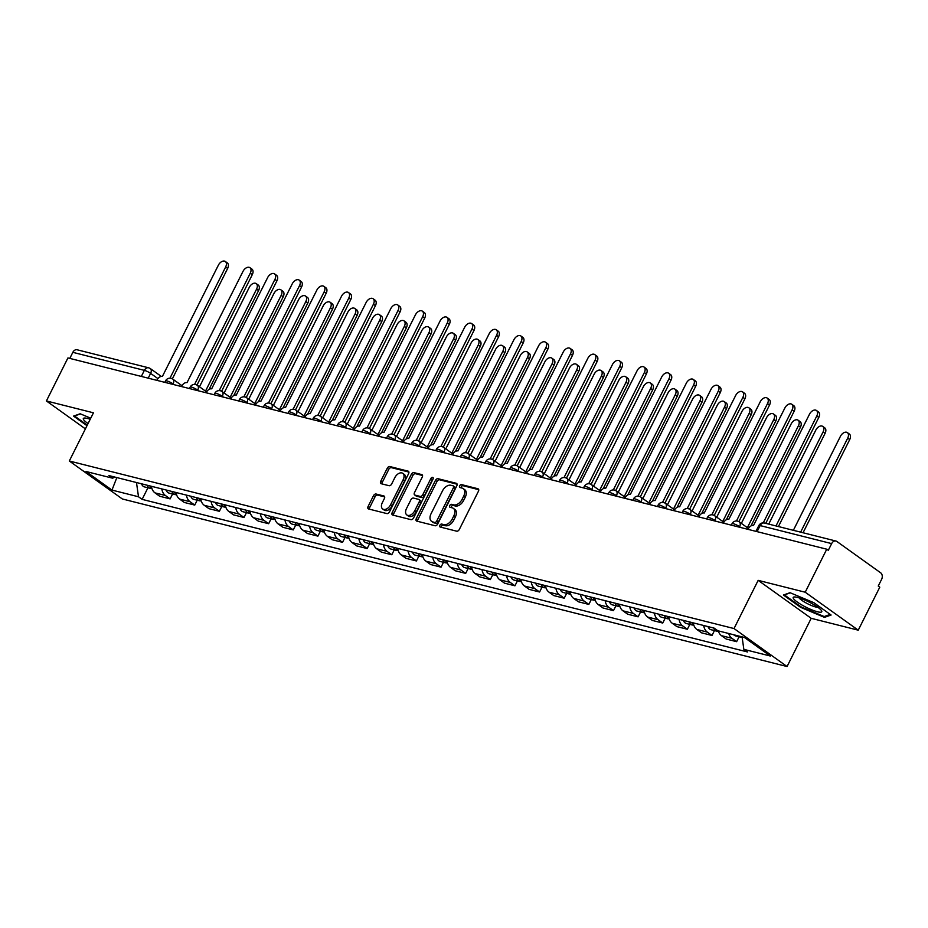 <?xml version="1.0" encoding="UTF-8"?>
<svg xmlns="http://www.w3.org/2000/svg" width="928" height="928" viewBox="0 0 928 928"><rect width="100%" height="100%" fill="white"/><g stroke="black" fill="none" stroke-linecap="round" stroke-linejoin="round"><path stroke-width="1.39" d="M439.884 525.283A1.694 1.079 -54.4 0 0 439.988 526.93A1.694 1.079 -54.4 0 0 440.232 527.034L456.692 531.187A2.413 1.531 -54.4 0 0 459.314 529.459L478.43 491.26A2.413 1.531 -54.4 0 0 478.291 488.905A2.413 1.531 -54.4 0 0 477.943 488.754L461.483 484.602A1.694 1.079 -54.4 0 0 459.65 485.82A1.694 1.079 -54.4 0 0 459.754 487.467A1.694 1.079 -54.4 0 0 459.986 487.571L462.121 488.105A7.726 4.907 -54.4 0 1 463.223 488.615A7.726 4.907 -54.4 0 1 463.687 496.144L462.086 499.334A7.726 4.907 -54.4 0 1 453.734 504.867L451.6 504.333A1.694 1.079 -54.4 0 0 449.767 505.551A1.694 1.079 -54.4 0 0 449.871 507.198A1.694 1.079 -54.4 0 0 450.115 507.303L452.238 507.836A7.726 4.907 -54.4 0 1 453.34 508.347A7.726 4.907 -54.4 0 1 453.804 515.875L452.203 519.065A7.726 4.907 -54.4 0 1 443.851 524.598L441.716 524.065A1.694 1.079 -54.4 0 0 439.884 525.283M453.34 508.347L454.882 509.449A7.726 4.907 -54.4 0 1 455.346 516.989L453.757 520.167A7.726 4.907 -54.4 0 1 445.394 525.712L443.259 525.167A1.694 1.079 -54.4 0 0 441.438 526.385A1.694 1.079 -54.4 0 0 441.206 527.278M478.732 489.671L463.026 485.704A1.694 1.079 -54.4 0 0 461.193 486.922A1.694 1.079 -54.4 0 0 460.961 487.815M463.223 488.615L464.766 489.717A7.726 4.907 -54.4 0 1 465.23 497.257L463.629 500.436A7.726 4.907 -54.4 0 1 455.277 505.98L453.142 505.435A1.694 1.079 -54.4 0 0 451.321 506.653A1.694 1.079 -54.4 0 0 451.089 507.546M376.084 494.021A2.413 1.531 -54.4 0 0 373.474 495.749L368.103 506.468A2.413 1.531 -54.4 0 0 368.242 508.822A2.413 1.531 -54.4 0 0 368.59 508.973L386.883 513.59A2.413 1.531 -54.4 0 0 389.493 511.862L408.61 473.663A2.413 1.531 -54.4 0 0 408.471 471.308A2.413 1.531 -54.4 0 0 408.123 471.157L389.841 466.54A2.413 1.531 -54.4 0 0 387.231 468.28L380.747 481.214A2.413 1.531 -54.4 0 0 380.886 483.569A2.413 1.531 -54.4 0 0 381.234 483.732L389.064 485.704A2.413 1.531 -54.4 0 0 391.674 483.975L394.887 477.549A6.461 4.106 -54.4 0 1 402.798 473.35A6.461 4.106 -54.4 0 1 403.181 479.648L390.584 504.786A6.461 4.106 -54.4 0 1 382.684 508.996A6.461 4.106 -54.4 0 1 382.301 502.698L384.389 498.51A2.413 1.531 -54.4 0 0 384.25 496.155A2.413 1.531 -54.4 0 0 383.902 495.993L376.084 494.021L377.626 495.123A2.413 1.531 -54.4 0 0 375.016 496.863L369.646 507.57A2.413 1.531 -54.4 0 0 369.344 509.17M758.164 580.36L811.2 618.315L858.249 630.182L805.214 592.215L758.164 580.36L734.025 628.558L69.31 461.007L93.45 412.809L46.4 400.954L67.941 357.93L826.755 549.202L828.298 550.316L831.65 543.611L760.136 525.584A4.918 0.916 -153.4 0 0 758.826 525.596L755.937 531.35M805.214 592.215L826.755 549.202M416.301 518.613A2.413 1.531 -54.4 0 0 416.44 520.968A2.413 1.531 -54.4 0 0 416.788 521.13L435.081 525.735A2.413 1.531 -54.4 0 0 437.691 524.007L456.808 485.82A2.413 1.531 -54.4 0 0 456.669 483.465A2.413 1.531 -54.4 0 0 456.321 483.302L438.039 478.697A2.413 1.531 -54.4 0 0 435.429 480.426L416.301 518.613L417.844 519.726A2.413 1.531 -54.4 0 0 417.542 521.316M410.976 519.657L392.695 515.052A2.413 1.531 -54.4 0 1 392.347 514.901A2.413 1.531 -54.4 0 1 392.208 512.546L411.324 474.347A2.413 1.531 -54.4 0 1 413.934 472.619L421.764 474.591A2.413 1.531 -54.4 0 1 422.112 474.753A2.413 1.531 -54.4 0 1 422.252 477.108L414.491 492.594A2.413 1.531 -54.4 0 0 414.642 494.949A2.413 1.531 -54.4 0 0 414.978 495.1L420.175 496.41A2.413 1.531 -54.4 0 0 422.785 494.682L430.859 478.558A1.694 1.079 -54.4 0 1 432.935 477.456A1.694 1.079 -54.4 0 1 433.028 479.103L413.586 517.928A2.413 1.531 -54.4 0 1 410.976 519.657M858.249 630.182L879.79 587.169L878.248 586.055L881.6 579.362A4.918 3.689 104.1 0 0 880.672 572.82L836.917 541.5A4.918 3.689 104.1 0 0 835.954 541.047A4.918 3.689 104.1 0 0 831.65 543.611M811.2 618.315L787.06 666.524L122.345 498.974L69.31 461.007M46.4 400.954L85.411 428.875M69.809 358.405L72.836 352.338A4.918 3.689 -75.9 0 1 77.14 349.786L148.666 367.813A4.918 3.689 104.1 0 0 144.362 370.365L72.836 352.338M718.284 630.866A11.322 8.491 104.1 0 0 721.497 635.668L731.914 638.302A11.322 8.491 -75.9 0 1 728.712 633.499M731.914 638.302L736.623 641.677L739.071 636.794M721.497 635.668L726.206 639.044L736.623 641.677M714.444 630.588L711.996 635.471L707.287 632.096A11.322 8.491 -75.9 0 1 703.702 625.507M693.274 622.885A11.322 8.491 104.1 0 0 696.858 629.462L701.58 632.838L711.996 635.471M689.817 624.37L687.37 629.254L682.648 625.878A11.322 8.491 -75.9 0 1 679.064 619.301M668.647 616.668A11.322 8.491 104.1 0 0 672.232 623.256L676.941 626.632L687.37 629.254M665.179 618.164L662.731 623.048L658.022 619.672A11.322 8.491 -75.9 0 1 654.437 613.095M644.02 610.462A11.322 8.491 104.1 0 0 647.605 617.05L652.314 620.426L662.731 623.048M640.552 611.958L638.104 616.842L633.395 613.466A11.322 8.491 -75.9 0 1 629.81 606.877M619.382 604.256A11.322 8.491 104.1 0 0 622.966 610.833L627.688 614.208L638.104 616.842M615.925 605.752L613.478 610.636L608.756 607.26A11.322 8.491 -75.9 0 1 605.172 600.671M594.755 598.05A11.322 8.491 104.1 0 0 598.34 604.627L603.049 608.002L613.478 610.636M591.287 599.534L588.839 604.418L584.13 601.042A11.322 8.491 -75.9 0 1 580.545 594.465M570.128 591.832A11.322 8.491 104.1 0 0 573.713 598.421L578.422 601.796L588.839 604.418M566.66 593.328L564.212 598.212L559.503 594.836A11.322 8.491 -75.9 0 1 555.918 588.259M545.49 585.626A11.322 8.491 104.1 0 0 549.074 592.215L553.796 595.59L564.212 598.212M542.033 587.122L539.586 592.006L534.864 588.63A11.322 8.491 -75.9 0 1 531.28 582.042M520.863 579.42A11.322 8.491 104.1 0 0 524.448 586.009L529.157 589.384L539.586 592.006M517.395 580.916L514.947 585.8L510.238 582.424A11.322 8.491 -75.9 0 1 506.653 575.836M496.236 573.214A11.322 8.491 104.1 0 0 499.821 579.791L504.53 583.167L514.947 585.8M492.768 574.71L490.32 579.594L485.611 576.218A11.322 8.491 -75.9 0 1 482.026 569.63M471.598 567.008A11.322 8.491 104.1 0 0 475.182 573.585L479.904 576.961L490.32 579.594M468.141 568.493L465.694 573.376L460.972 570.001A11.322 8.491 -75.9 0 1 457.388 563.424M446.971 560.79A11.322 8.491 104.1 0 0 450.556 567.379L455.265 570.755L465.694 573.376M443.503 562.287L441.055 567.17L436.346 563.795A11.322 8.491 -75.9 0 1 432.761 557.218M422.344 554.584A11.322 8.491 104.1 0 0 425.929 561.173L430.638 564.549L441.055 567.17M418.876 556.081L416.428 560.964L411.719 557.589A11.322 8.491 -75.9 0 1 408.134 551M397.706 548.378A11.322 8.491 104.1 0 0 401.29 554.967L406.012 558.343L416.428 560.964M394.249 549.875L391.802 554.758L387.08 551.383A11.322 8.491 -75.9 0 1 383.496 544.794M373.079 542.172A11.322 8.491 104.1 0 0 376.664 548.75L381.373 552.125L391.802 554.758M369.611 543.669L367.163 548.552L362.454 545.177A11.322 8.491 -75.9 0 1 358.869 538.588M348.452 535.966A11.322 8.491 104.1 0 0 352.037 542.544L356.746 545.919L367.163 548.552M344.984 537.451L342.536 542.335L337.827 538.959A11.322 8.491 -75.9 0 1 334.242 532.382M323.814 529.749A11.322 8.491 104.1 0 0 327.398 536.338L332.12 539.713L342.536 542.335M320.357 531.245L317.91 536.129L313.188 532.753A11.322 8.491 -75.9 0 1 309.616 526.176M299.187 523.543A11.322 8.491 104.1 0 0 302.772 530.132L307.481 533.507L317.91 536.129M295.719 525.039L293.271 529.923L288.562 526.547A11.322 8.491 -75.9 0 1 284.977 519.958M274.56 517.337A11.322 8.491 104.1 0 0 278.145 523.914L282.854 527.29L293.271 529.923M271.092 518.833L268.644 523.717L263.935 520.341A11.322 8.491 -75.9 0 1 260.35 513.752M249.934 511.131A11.322 8.491 104.1 0 0 253.506 517.708L258.228 521.084L268.644 523.717M246.465 512.616L244.018 517.499L239.296 514.124A11.322 8.491 -75.9 0 1 235.724 507.546M225.295 504.913A11.322 8.491 104.1 0 0 228.88 511.502L233.589 514.878L244.018 517.499M221.827 506.41L219.379 511.293L214.67 507.918A11.322 8.491 -75.9 0 1 211.085 501.34M200.668 498.707A11.322 8.491 104.1 0 0 204.253 505.296L208.962 508.672L219.379 511.293M197.2 500.204L194.752 505.087L190.043 501.712A11.322 8.491 -75.9 0 1 186.458 495.123M176.042 492.501A11.322 8.491 104.1 0 0 179.614 499.09L184.336 502.466L194.752 505.087M172.573 493.998L170.126 498.881L165.404 495.506A11.322 8.491 -75.9 0 1 161.832 488.917M151.403 486.295A11.322 8.491 104.1 0 0 154.988 492.872L159.697 496.248L170.126 498.881M136.486 482.537L138.504 496.77L111.975 490.088L86.002 471.494L112.532 478.175L108.889 475.577L714.235 628.163L717.866 630.762L744.395 637.455L770.379 656.038L743.85 649.356L742.075 636.863M138.504 496.77L142.135 499.368L747.481 651.955L743.85 649.356M734.025 628.558L787.06 666.524M800.644 607.353L824.493 617.364L831.105 615.032L813.879 602.701L790.03 592.702L783.406 595.022L800.644 607.353L800.934 606.761M90.747 418.203L80.156 413.772L73.544 416.092L86.988 425.72M147.935 487.792L142.135 499.368M112.532 478.175L115.107 477.143M116.835 477.584L111.975 490.088M825.05 616.238L824.493 617.364M457.11 484.219L439.582 479.799A2.413 1.531 -54.4 0 0 436.972 481.528L417.844 519.726M434.861 522.336A1.694 1.079 -54.4 0 0 436.682 521.13L453.479 487.606A1.694 1.079 -54.4 0 0 453.374 485.959A1.694 1.079 -54.4 0 0 453.131 485.843L450.892 485.274A7.726 4.907 -54.4 0 0 442.528 490.819L431.056 513.729A7.726 4.907 -54.4 0 0 431.508 521.269A7.726 4.907 -54.4 0 0 432.61 521.768L436.404 523.438A1.694 1.079 -54.4 0 0 438.236 522.232L436.682 521.13M454.685 486.956A1.694 1.079 -54.4 0 1 454.917 487.061A1.694 1.079 -54.4 0 1 455.022 488.708L438.236 522.232M431.508 521.269L433.063 522.371A7.726 4.907 -54.4 0 0 434.153 522.882L432.61 521.768M436.404 523.438L434.153 522.882M422.553 475.507L415.489 473.721A2.413 1.531 -54.4 0 0 412.879 475.461L393.75 513.648A2.413 1.531 -54.4 0 0 393.449 515.249M415.93 495.784A2.413 1.531 -54.4 0 0 416.185 496.051A2.413 1.531 -54.4 0 0 416.533 496.213L421.718 497.524A2.413 1.531 -54.4 0 0 424.34 495.784L432.413 479.66L430.859 478.558M433.179 478.744A1.694 1.079 -54.4 0 0 432.413 479.66M406.452 508.66A6.461 4.106 -54.4 0 0 406.835 514.959A6.461 4.106 -54.4 0 0 414.735 510.76L419.178 501.897A2.413 1.531 -54.4 0 0 419.027 499.542A2.413 1.531 -54.4 0 0 418.69 499.38L413.494 498.081A2.413 1.531 -54.4 0 0 410.884 499.809L406.452 508.66M406.835 514.959L408.378 516.072A6.461 4.106 -54.4 0 0 416.289 511.862L414.735 510.76M420.233 500.494A2.413 1.531 -54.4 0 1 420.581 500.644A2.413 1.531 -54.4 0 1 420.72 502.999L416.289 511.862M384.691 496.909L377.626 495.123M382.684 508.996L384.227 510.098A6.461 4.106 -54.4 0 0 392.138 505.888L390.584 504.786M402.798 473.35L404.341 474.452A6.461 4.106 -54.4 0 1 404.724 480.75L392.138 505.888M408.912 472.074L391.384 467.654A2.413 1.531 -54.4 0 0 388.774 469.382L382.29 482.328A2.413 1.531 -54.4 0 0 381.988 483.917M739.454 636.202A6.148 4.617 104.1 0 0 741.31 637.35A6.148 4.617 104.1 0 0 742.156 637.455M733.77 634.764A6.148 4.617 104.1 0 0 735.626 635.924L741.31 637.35M800.632 532.15L847.705 438.132A5.661 3.596 -54.4 0 0 847.368 432.61A5.661 3.596 -54.4 0 0 840.443 436.299L793.359 530.317M847.368 432.61L849.375 434.06A5.661 3.596 125.6 0 1 849.712 439.57L803.056 532.753M763.257 522.87L816.779 415.999A5.661 3.596 -54.4 0 0 816.443 410.478L818.45 411.916A5.661 3.596 125.6 0 1 818.786 417.438L765.751 523.357M816.443 410.478A5.661 3.596 -54.4 0 0 809.518 414.166L753.536 525.434A4.918 3.12 -54.4 0 0 748.212 528.96L748.014 529.354M713.748 628.036A6.148 4.617 104.1 0 0 716.671 631.144A6.148 4.617 104.1 0 0 718.086 631.202M708.064 626.609A6.148 4.617 104.1 0 0 710.987 629.706L716.671 631.144M775.994 525.944L823.078 431.926A5.661 3.596 -54.4 0 0 822.742 426.404A5.661 3.596 -54.4 0 0 815.816 430.093L768.732 524.111M717.182 630.274A6.148 4.617 104.1 0 0 718.481 631.469M822.742 426.404L824.748 427.843A5.661 3.596 125.6 0 1 825.085 433.364L778.418 526.547M689.121 621.83A6.148 4.617 104.1 0 0 692.044 624.938A6.148 4.617 104.1 0 0 693.46 624.996M683.437 620.403A6.148 4.617 104.1 0 0 686.36 623.5L692.044 624.938M747.376 527.696L798.44 425.72A5.661 3.596 -54.4 0 0 798.103 420.198A5.661 3.596 -54.4 0 0 791.178 423.887L741.356 523.38M691.801 622.502A6.148 4.617 104.1 0 0 693.854 625.263M798.103 420.198L800.122 421.637A5.661 3.596 125.6 0 1 800.458 427.158L750.984 525.932M811.339 603.246A15.996 2.993 -153.4 0 0 794.414 596.959A15.996 2.993 -153.4 0 0 803.613 605.949A15.996 2.993 -153.4 0 0 821.419 610.473A15.996 2.993 -153.4 0 0 811.339 603.246M799.124 597.887A10.95 2.042 -153.4 0 0 806.107 602.968A10.95 2.042 -153.4 0 0 817.846 607.26M830.235 614.417L824.168 616.552L801.061 606.854L784.369 594.906L790.308 592.818M90.213 419.27A15.996 2.993 -153.4 0 0 84.541 418.029A15.996 2.993 -153.4 0 0 88.056 423.574M89.262 418.957A10.95 2.042 -153.4 0 0 89.958 419.781M87.29 425.128L74.495 415.976L80.446 413.888M736.461 520.991L792.152 409.793A5.661 3.596 -54.4 0 0 791.816 404.272L793.823 405.71A5.661 3.596 125.6 0 1 794.159 411.232L738.874 521.64M791.816 404.272A5.661 3.596 -54.4 0 0 784.891 407.96L728.909 519.216A4.918 3.12 -54.4 0 0 723.585 522.742L723.376 523.148M711.834 514.785L767.514 403.587A5.661 3.596 -54.4 0 0 767.178 398.066L769.196 399.504A5.661 3.596 125.6 0 1 769.532 405.026L714.235 515.423M767.178 398.066A5.661 3.596 -54.4 0 0 760.252 401.754L704.271 513.01A4.918 3.12 -54.4 0 0 698.946 516.536L698.749 516.942M664.494 615.624A6.148 4.617 104.1 0 0 667.418 618.732A6.148 4.617 104.1 0 0 668.821 618.79M658.81 614.185A6.148 4.617 104.1 0 0 661.734 617.294L667.418 618.732M722.75 521.49L773.813 419.514A5.661 3.596 -54.4 0 0 773.476 413.992A5.661 3.596 -54.4 0 0 766.551 417.681L716.729 517.174M667.174 616.296A6.148 4.617 104.1 0 0 669.216 619.046M773.476 413.992L775.483 415.431A5.661 3.596 125.6 0 1 775.82 420.952L726.357 519.726M639.856 609.418A6.148 4.617 104.1 0 0 642.779 612.515A6.148 4.617 104.1 0 0 644.194 612.584M634.172 607.979A6.148 4.617 104.1 0 0 637.095 611.088L642.779 612.515M698.111 515.272L749.186 413.296A5.661 3.596 -54.4 0 0 748.85 407.786A5.661 3.596 -54.4 0 0 741.924 411.464L692.091 510.968M642.547 610.09A6.148 4.617 104.1 0 0 644.589 612.84M748.85 407.786L750.856 409.225A5.661 3.596 125.6 0 1 751.193 414.735L701.73 513.52M615.229 603.2A6.148 4.617 104.1 0 0 618.152 606.309A6.148 4.617 104.1 0 0 619.568 606.378M609.545 601.773A6.148 4.617 104.1 0 0 612.468 604.882L618.152 606.309M673.484 509.066L724.548 407.09A5.661 3.596 -54.4 0 0 724.211 401.569A5.661 3.596 -54.4 0 0 717.286 405.258L667.464 504.762M617.909 603.884A6.148 4.617 104.1 0 0 619.962 606.634M724.211 401.569L726.23 403.007A5.661 3.596 125.6 0 1 726.566 408.529L677.092 507.303M687.207 508.567L742.887 397.37A5.661 3.596 -54.4 0 0 742.551 391.86L744.558 393.298A5.661 3.596 125.6 0 1 744.894 398.808L689.608 509.217M742.551 391.86A5.661 3.596 -54.4 0 0 735.626 395.548L679.644 506.804A4.918 3.12 -54.4 0 0 674.32 510.33L674.122 510.736M662.569 502.361L718.26 391.164A5.661 3.596 -54.4 0 0 717.924 385.642L719.931 387.092A5.661 3.596 125.6 0 1 720.267 392.602L664.982 503.011M717.924 385.642A5.661 3.596 -54.4 0 0 710.999 389.331L655.017 500.598A4.918 3.12 -54.4 0 0 649.693 504.124L649.484 504.519M637.942 496.155L693.622 384.958A5.661 3.596 -54.4 0 0 693.286 379.436L695.304 380.874A5.661 3.596 125.6 0 1 695.64 386.396L640.343 496.805M693.286 379.436A5.661 3.596 -54.4 0 0 686.36 383.125L630.379 494.38A4.918 3.12 -54.4 0 0 625.054 497.918L624.857 498.313M590.602 596.994A6.148 4.617 104.1 0 0 593.526 600.103A6.148 4.617 104.1 0 0 594.929 600.161M584.918 595.567A6.148 4.617 104.1 0 0 587.842 598.664L593.526 600.103M648.858 502.86L699.921 400.884A5.661 3.596 -54.4 0 0 699.584 395.363A5.661 3.596 -54.4 0 0 692.659 399.052L642.837 498.545M593.282 597.678A6.148 4.617 104.1 0 0 595.324 600.428M699.584 395.363L701.591 396.801A5.661 3.596 125.6 0 1 701.928 402.323L652.465 501.097M613.315 489.949L668.995 378.752A5.661 3.596 -54.4 0 0 668.659 373.23L670.666 374.668A5.661 3.596 125.6 0 1 671.002 380.19L615.716 490.599M668.659 373.23A5.661 3.596 -54.4 0 0 661.734 376.919L605.752 488.174A4.918 3.12 -54.4 0 0 600.428 491.701L600.23 492.107M565.964 590.788A6.148 4.617 104.1 0 0 568.887 593.897A6.148 4.617 104.1 0 0 570.302 593.955M560.28 589.361A6.148 4.617 104.1 0 0 563.203 592.458L568.887 593.897M624.219 496.654L675.294 394.678A5.661 3.596 -54.4 0 0 674.958 389.157A5.661 3.596 -54.4 0 0 668.032 392.846L618.199 492.339M568.655 591.461A6.148 4.617 104.1 0 0 570.697 594.21M674.958 389.157L676.964 390.595A5.661 3.596 125.6 0 1 677.301 396.117L627.838 494.891M588.677 483.743L644.368 372.534A5.661 3.596 -54.4 0 0 644.032 367.024L646.039 368.462A5.661 3.596 125.6 0 1 646.375 373.984L591.09 484.381M644.032 367.024A5.661 3.596 -54.4 0 0 637.107 370.713L581.125 481.968A4.918 3.12 -54.4 0 0 575.801 485.495L575.592 485.901M541.337 584.582A6.148 4.617 104.1 0 0 544.26 587.679A6.148 4.617 104.1 0 0 545.676 587.749M535.653 583.144A6.148 4.617 104.1 0 0 538.576 586.252L544.26 587.679M599.592 490.448L650.656 388.461A5.661 3.596 -54.4 0 0 650.319 382.951A5.661 3.596 -54.4 0 0 643.394 386.64L593.572 486.133M544.017 585.255A6.148 4.617 104.1 0 0 546.07 588.004M650.319 382.951L652.338 384.389A5.661 3.596 125.6 0 1 652.674 389.899L603.2 488.685M564.05 477.526L619.73 366.328A5.661 3.596 -54.4 0 0 619.394 360.818L621.412 362.256A5.661 3.596 125.6 0 1 621.748 367.766L566.451 478.175M619.394 360.818A5.661 3.596 -54.4 0 0 612.468 364.495L556.487 475.762A4.918 3.12 -54.4 0 0 551.162 479.289L550.965 479.683M516.71 578.376A6.148 4.617 104.1 0 0 519.634 581.473A6.148 4.617 104.1 0 0 521.037 581.543M511.026 576.938A6.148 4.617 104.1 0 0 513.95 580.046L519.634 581.473M574.966 484.23L626.029 382.255A5.661 3.596 -54.4 0 0 625.692 376.745A5.661 3.596 -54.4 0 0 618.767 380.422L568.945 479.927M519.39 579.049A6.148 4.617 104.1 0 0 521.432 581.798M625.692 376.745L627.699 378.183A5.661 3.596 125.6 0 1 628.036 383.693L578.573 482.479M539.423 471.32L595.103 360.122A5.661 3.596 -54.4 0 0 594.767 354.6L596.774 356.039A5.661 3.596 125.6 0 1 597.11 361.56L541.824 471.969M594.767 354.6A5.661 3.596 -54.4 0 0 587.842 358.289L531.86 469.556A4.918 3.12 -54.4 0 0 526.536 473.083L526.338 473.477M492.072 572.158A6.148 4.617 104.1 0 0 494.995 575.267A6.148 4.617 104.1 0 0 496.41 575.337M486.388 570.732A6.148 4.617 104.1 0 0 489.311 573.84L494.995 575.267M550.327 478.024L601.402 376.049A5.661 3.596 -54.4 0 0 601.066 370.527A5.661 3.596 -54.4 0 0 594.14 374.216L544.307 473.721M494.763 572.843A6.148 4.617 104.1 0 0 496.805 575.592M601.066 370.527L603.072 371.966A5.661 3.596 125.6 0 1 603.409 377.487L553.946 476.261M514.785 465.114L570.476 353.916A5.661 3.596 -54.4 0 0 570.14 348.394L572.147 349.833A5.661 3.596 125.6 0 1 572.483 355.354L517.198 465.763M570.14 348.394A5.661 3.596 -54.4 0 0 563.215 352.083L507.233 463.339A4.918 3.12 -54.4 0 0 501.909 466.865L501.7 467.271M467.445 565.952A6.148 4.617 104.1 0 0 470.368 569.061A6.148 4.617 104.1 0 0 471.784 569.119M461.761 564.526A6.148 4.617 104.1 0 0 464.684 567.623L470.368 569.061M525.7 471.818L576.764 369.843A5.661 3.596 -54.4 0 0 576.427 364.321A5.661 3.596 -54.4 0 0 569.502 368.01L519.68 467.503M470.125 566.637A6.148 4.617 104.1 0 0 472.178 569.386M576.427 364.321L578.446 365.76A5.661 3.596 125.6 0 1 578.782 371.281L529.32 470.055M490.158 458.908L545.838 347.71A5.661 3.596 -54.4 0 0 545.502 342.188L547.52 343.627A5.661 3.596 125.6 0 1 547.856 349.148L492.559 459.557M545.502 342.188A5.661 3.596 -54.4 0 0 538.576 345.877L482.595 457.133A4.918 3.12 -54.4 0 0 477.27 460.659L477.073 461.065M442.818 559.746A6.148 4.617 104.1 0 0 445.742 562.855A6.148 4.617 104.1 0 0 447.145 562.913M437.134 558.308A6.148 4.617 104.1 0 0 440.058 561.417L445.742 562.855M501.074 465.612L552.137 363.637A5.661 3.596 -54.4 0 0 551.8 358.115A5.661 3.596 -54.4 0 0 544.875 361.804L495.053 461.297M445.498 560.419A6.148 4.617 104.1 0 0 447.54 563.168M551.8 358.115L553.807 359.554A5.661 3.596 125.6 0 1 554.144 365.075L504.681 463.849M465.531 452.69L521.211 341.492A5.661 3.596 -54.4 0 0 520.875 335.982L522.882 337.421A5.661 3.596 125.6 0 1 523.218 342.931L467.932 453.34M520.875 335.982A5.661 3.596 -54.4 0 0 513.95 339.671L457.968 450.927A4.918 3.12 -54.4 0 0 452.644 454.453L452.446 454.859M418.18 553.54A6.148 4.617 104.1 0 0 421.103 556.638A6.148 4.617 104.1 0 0 422.518 556.707M412.496 552.102A6.148 4.617 104.1 0 0 415.419 555.211L421.103 556.638M476.435 459.395L527.51 357.419A5.661 3.596 -54.4 0 0 527.174 351.909A5.661 3.596 -54.4 0 0 520.248 355.598L470.415 455.091M420.871 554.213A6.148 4.617 104.1 0 0 422.913 556.962M527.174 351.909L529.18 353.348A5.661 3.596 125.6 0 1 529.517 358.858L480.054 457.643M440.893 446.484L496.584 335.286A5.661 3.596 -54.4 0 0 496.248 329.776L498.255 331.215A5.661 3.596 125.6 0 1 498.591 336.725L443.306 447.134M496.248 329.776A5.661 3.596 -54.4 0 0 489.323 333.454L433.341 444.721A4.918 3.12 -54.4 0 0 428.017 448.247L427.808 448.642M393.553 547.334A6.148 4.617 104.1 0 0 396.476 550.432A6.148 4.617 104.1 0 0 397.892 550.501M387.869 545.896A6.148 4.617 104.1 0 0 390.792 549.005L396.476 550.432M451.808 453.189L502.872 351.213A5.661 3.596 -54.4 0 0 502.535 345.692A5.661 3.596 -54.4 0 0 495.61 349.38L445.788 448.885M396.233 548.007A6.148 4.617 104.1 0 0 398.286 550.756M502.535 345.692L504.554 347.142A5.661 3.596 125.6 0 1 504.89 352.652L455.428 451.426M416.266 440.278L471.946 329.08A5.661 3.596 -54.4 0 0 471.61 323.559L473.628 324.997A5.661 3.596 125.6 0 1 473.964 330.519L418.667 440.928M471.61 323.559A5.661 3.596 -54.4 0 0 464.684 327.248L408.703 438.515A4.918 3.12 -54.4 0 0 403.378 442.041L403.181 442.436M368.926 541.117A6.148 4.617 104.1 0 0 371.85 544.226A6.148 4.617 104.1 0 0 373.253 544.284M363.242 539.69A6.148 4.617 104.1 0 0 366.166 542.787L371.85 544.226M427.182 446.983L478.245 345.007A5.661 3.596 -54.4 0 0 477.908 339.486A5.661 3.596 -54.4 0 0 470.983 343.174L421.161 442.679M371.606 541.801A6.148 4.617 104.1 0 0 373.648 544.55M477.908 339.486L479.915 340.924A5.661 3.596 125.6 0 1 480.252 346.446L430.789 445.22M391.639 434.072L447.319 322.874A5.661 3.596 -54.4 0 0 446.983 317.353L448.99 318.791A5.661 3.596 125.6 0 1 449.326 324.313L394.04 434.722M446.983 317.353A5.661 3.596 -54.4 0 0 440.058 321.042L384.076 432.297A4.918 3.12 -54.4 0 0 378.752 435.824L378.554 436.23M344.288 534.911A6.148 4.617 104.1 0 0 347.211 538.02A6.148 4.617 104.1 0 0 348.626 538.078M338.604 533.484A6.148 4.617 104.1 0 0 341.527 536.581L347.211 538.02M402.543 440.777L453.618 338.801A5.661 3.596 -54.4 0 0 453.282 333.28A5.661 3.596 -54.4 0 0 446.356 336.968L396.523 436.462M346.979 535.584A6.148 4.617 104.1 0 0 349.021 538.344M453.282 333.28L455.288 334.718A5.661 3.596 125.6 0 1 455.625 340.24L406.162 439.014M367.001 427.866L422.692 316.668A5.661 3.596 -54.4 0 0 422.356 311.147L424.363 312.585A5.661 3.596 125.6 0 1 424.699 318.107L369.414 428.504M422.356 311.147A5.661 3.596 -54.4 0 0 415.431 314.836L359.449 426.091A4.918 3.12 -54.4 0 0 354.125 429.618L353.916 430.024M319.661 528.705A6.148 4.617 104.1 0 0 322.584 531.814A6.148 4.617 104.1 0 0 324 531.872M313.977 527.266A6.148 4.617 104.1 0 0 316.9 530.375L322.584 531.814M377.916 434.571L428.98 332.595A5.661 3.596 -54.4 0 0 428.643 327.074A5.661 3.596 -54.4 0 0 421.718 330.762L371.896 430.256M322.341 529.378A6.148 4.617 104.1 0 0 324.394 532.127M428.643 327.074L430.662 328.512A5.661 3.596 125.6 0 1 430.998 334.034L381.536 432.808M342.374 421.648L398.054 310.451A5.661 3.596 -54.4 0 0 397.718 304.941L399.736 306.379A5.661 3.596 125.6 0 1 400.072 311.889L344.775 422.298M397.718 304.941A5.661 3.596 -54.4 0 0 390.792 308.63L334.811 419.885A4.918 3.12 -54.4 0 0 329.486 423.412L329.289 423.818M295.034 522.499A6.148 4.617 104.1 0 0 297.958 525.596A6.148 4.617 104.1 0 0 299.361 525.666M289.35 521.06A6.148 4.617 104.1 0 0 292.274 524.169L297.958 525.596M353.29 428.353L404.353 326.378A5.661 3.596 -54.4 0 0 404.016 320.868A5.661 3.596 -54.4 0 0 397.091 324.545L347.269 424.05M297.714 523.172A6.148 4.617 104.1 0 0 299.756 525.921M404.016 320.868L406.023 322.306A5.661 3.596 125.6 0 1 406.36 327.816L356.897 426.602M317.747 415.442L373.427 304.245A5.661 3.596 -54.4 0 0 373.091 298.723L375.098 300.162A5.661 3.596 125.6 0 1 375.434 305.683L320.148 416.092M373.091 298.723A5.661 3.596 -54.4 0 0 366.166 302.412L310.184 413.679A4.918 3.12 -54.4 0 0 304.86 417.206L304.662 417.6M270.396 516.281A6.148 4.617 104.1 0 0 273.319 519.39A6.148 4.617 104.1 0 0 274.734 519.46M264.712 514.854A6.148 4.617 104.1 0 0 267.635 517.963L273.319 519.39M328.651 422.147L379.726 320.172A5.661 3.596 -54.4 0 0 379.39 314.65A5.661 3.596 -54.4 0 0 372.464 318.339L322.631 417.844M273.087 516.966A6.148 4.617 104.1 0 0 275.129 519.715M379.39 314.65L381.396 316.088A5.661 3.596 125.6 0 1 381.733 321.61L332.27 420.384M293.109 409.236L348.8 298.039A5.661 3.596 -54.4 0 0 348.464 292.517L350.471 293.956A5.661 3.596 125.6 0 1 350.807 299.477L295.522 409.886M348.464 292.517A5.661 3.596 -54.4 0 0 341.539 296.206L285.557 407.462A4.918 3.12 -54.4 0 0 280.233 410.988L280.024 411.394M245.769 510.075A6.148 4.617 104.1 0 0 248.692 513.184A6.148 4.617 104.1 0 0 250.108 513.242M240.085 508.648A6.148 4.617 104.1 0 0 243.008 511.746L248.692 513.184M304.024 415.941L355.088 313.966A5.661 3.596 -54.4 0 0 354.751 308.444A5.661 3.596 -54.4 0 0 347.826 312.133L298.004 411.626M248.449 510.76A6.148 4.617 104.1 0 0 250.502 513.509M354.751 308.444L356.77 309.882A5.661 3.596 125.6 0 1 357.106 315.404L307.644 414.178M268.482 403.03L324.162 291.833A5.661 3.596 -54.4 0 0 323.826 286.311L325.844 287.75A5.661 3.596 125.6 0 1 326.18 293.271L270.883 403.68M323.826 286.311A5.661 3.596 -54.4 0 0 316.9 290L260.919 401.256A4.918 3.12 -54.4 0 0 255.594 404.782L255.397 405.188M221.142 503.869A6.148 4.617 104.1 0 0 224.066 506.978A6.148 4.617 104.1 0 0 225.469 507.036M215.458 502.442A6.148 4.617 104.1 0 0 218.382 505.54L224.066 506.978M279.398 409.735L330.461 307.76A5.661 3.596 -54.4 0 0 330.124 302.238A5.661 3.596 -54.4 0 0 323.199 305.927L273.377 405.42M223.822 504.542A6.148 4.617 104.1 0 0 225.864 507.291M330.124 302.238L332.131 303.676A5.661 3.596 125.6 0 1 332.468 309.198L283.005 407.972M243.855 396.813L299.535 285.615A5.661 3.596 -54.4 0 0 299.199 280.105L301.206 281.544A5.661 3.596 125.6 0 1 301.542 287.065L246.256 397.462M299.199 280.105A5.661 3.596 -54.4 0 0 292.274 283.794L236.292 395.05A4.918 3.12 -54.4 0 0 230.968 398.576L230.77 398.982M196.504 497.663A6.148 4.617 104.1 0 0 199.427 500.76A6.148 4.617 104.1 0 0 200.842 500.83M190.82 496.225A6.148 4.617 104.1 0 0 193.743 499.334L199.427 500.76M254.759 403.529L305.834 301.542A5.661 3.596 -54.4 0 0 305.498 296.032A5.661 3.596 -54.4 0 0 298.572 299.721L248.739 399.214M199.195 498.336A6.148 4.617 104.1 0 0 201.237 501.085M305.498 296.032L307.504 297.47A5.661 3.596 125.6 0 1 307.841 302.98L258.378 401.766M219.217 390.607L274.908 279.409A5.661 3.596 -54.4 0 0 274.572 273.899L276.579 275.338A5.661 3.596 125.6 0 1 276.915 280.848L221.63 391.256M274.572 273.899A5.661 3.596 -54.4 0 0 267.647 277.576L211.665 388.844A4.918 3.12 -54.4 0 0 206.341 392.37L206.132 392.764M171.877 491.457A6.148 4.617 104.1 0 0 174.8 494.554A6.148 4.617 104.1 0 0 176.216 494.624M166.193 490.019A6.148 4.617 104.1 0 0 169.116 493.128L174.8 494.554M230.132 397.312L281.196 295.336A5.661 3.596 -54.4 0 0 280.859 289.826A5.661 3.596 -54.4 0 0 273.934 293.503L224.112 393.008M174.557 492.13A6.148 4.617 104.1 0 0 176.61 494.879M280.859 289.826L282.878 291.264A5.661 3.596 125.6 0 1 283.214 296.774L233.752 395.56M194.59 384.401L250.27 273.203A5.661 3.596 -54.4 0 0 249.934 267.682L251.952 269.12A5.661 3.596 125.6 0 1 252.288 274.642L196.991 385.05M249.934 267.682A5.661 3.596 -54.4 0 0 243.008 271.37L187.027 382.638A4.918 3.12 -54.4 0 0 181.702 386.164L181.505 386.558M147.25 485.24A6.148 4.617 104.1 0 0 150.174 488.348A6.148 4.617 104.1 0 0 151.577 488.418M141.566 483.813A6.148 4.617 104.1 0 0 144.49 486.922L150.174 488.348M205.506 391.106L256.569 289.13A5.661 3.596 -54.4 0 0 256.232 283.608A5.661 3.596 -54.4 0 0 249.307 287.297L199.485 386.802M149.93 485.924A6.148 4.617 104.1 0 0 151.972 488.673M256.232 283.608L258.239 285.047A5.661 3.596 125.6 0 1 258.576 290.568L209.113 389.342M169.963 378.195L225.643 266.997A5.661 3.596 -54.4 0 0 225.307 261.476L227.314 262.914A5.661 3.596 125.6 0 1 227.65 268.436L172.364 378.844M225.307 261.476A5.661 3.596 -54.4 0 0 218.382 265.164L162.4 376.42A4.918 3.12 -54.4 0 0 157.076 379.946L156.878 380.352M157.934 378.612L150.614 373.381A4.918 0.916 -153.4 0 0 144.362 370.365L141.334 376.432M148.213 378.172L150.614 373.381A4.918 3.12 125.6 0 0 150.324 368.578A4.918 4.918 0 0 0 148.666 367.813A4.918 3.689 104.1 0 1 149.628 368.265A4.918 3.12 125.6 0 1 150.324 368.578L161.252 376.397M179.614 499.09L190.043 501.712M204.253 505.296L214.67 507.918M228.88 511.502L239.296 514.124M253.506 517.708L263.935 520.341M278.145 523.914L288.562 526.547M302.772 530.132L313.188 532.753M327.398 536.338L337.827 538.959M352.037 542.544L362.454 545.177M376.664 548.75L387.08 551.383M401.29 554.967L411.719 557.589M425.929 561.173L436.346 563.795M450.556 567.379L460.972 570.001M475.182 573.585L485.611 576.218M499.821 579.791L510.238 582.424M524.448 586.009L534.864 588.63M549.074 592.215L559.503 594.836M573.713 598.421L584.13 601.042M598.34 604.627L608.756 607.26M622.966 610.833L633.395 613.466M647.605 617.05L658.022 619.672M672.232 623.256L682.648 625.878M696.858 629.462L707.287 632.096M154.988 492.872L165.404 495.506M174.22 384.726L173.084 383.914A4.918 0.916 -153.4 0 0 168.444 381.443A4.918 0.916 -153.4 0 0 165.52 380.909L164.801 382.348M172.852 384.378L173.084 383.914A4.918 3.12 125.6 0 0 172.794 379.111A4.918 4.918 0 0 0 165.52 380.909M198.847 390.932L197.71 390.12A4.918 0.916 -153.4 0 0 193.082 387.649A4.918 0.916 -153.4 0 0 190.159 387.115L189.428 388.554M197.478 390.584L197.71 390.12A4.918 3.12 125.6 0 0 197.42 385.317A4.918 4.918 0 0 0 190.159 387.115M223.474 397.138L222.337 396.326A4.918 0.916 -153.4 0 0 217.709 393.855A4.918 0.916 -153.4 0 0 214.786 393.333L214.066 394.771M222.105 396.79L222.337 396.326A4.918 3.12 125.6 0 0 222.047 391.535A4.918 4.918 0 0 0 214.786 393.333M248.112 403.344L246.976 402.532A4.918 0.916 -153.4 0 0 242.336 400.072A4.918 0.916 -153.4 0 0 239.412 399.539L238.693 400.977M246.744 403.007L246.976 402.532A4.918 3.12 125.6 0 0 246.686 397.741A4.918 4.918 0 0 0 239.412 399.539M272.739 409.561L271.602 408.749A4.918 0.916 -153.4 0 0 266.974 406.278A4.918 0.916 -153.4 0 0 264.051 405.745L263.32 407.183M271.37 409.213L271.602 408.749A4.918 3.12 125.6 0 0 271.312 403.947A4.918 4.918 0 0 0 264.051 405.745M297.366 415.767L296.229 414.955A4.918 0.916 -153.4 0 0 291.601 412.484A4.918 0.916 -153.4 0 0 288.678 411.951L287.958 413.389M295.997 415.419L296.229 414.955A4.918 3.12 125.6 0 0 295.939 410.153A4.918 4.918 0 0 0 288.678 411.951M322.004 421.973L320.868 421.161A4.918 0.916 -153.4 0 0 316.228 418.69A4.918 0.916 -153.4 0 0 313.304 418.157L312.585 419.607M320.636 421.625L320.868 421.161A4.918 3.12 125.6 0 0 320.578 416.359A4.918 4.918 0 0 0 313.304 418.157M346.631 428.179L345.494 427.367A4.918 0.916 -153.4 0 0 340.866 424.896A4.918 0.916 -153.4 0 0 337.943 424.374L337.212 425.813M345.262 427.843L345.494 427.367A4.918 3.12 125.6 0 0 345.204 422.576A4.918 4.918 0 0 0 337.943 424.374M371.258 434.397L370.121 433.573A4.918 0.916 -153.4 0 0 365.493 431.114A4.918 0.916 -153.4 0 0 362.57 430.58L361.85 432.019M369.889 434.049L370.121 433.573A4.918 3.12 125.6 0 0 369.831 428.782A4.918 4.918 0 0 0 362.57 430.58M395.896 440.603L394.76 439.791A4.918 0.916 -153.4 0 0 390.12 437.32A4.918 0.916 -153.4 0 0 387.196 436.786L386.477 438.225M394.528 440.255L394.76 439.791A4.918 3.12 125.6 0 0 394.47 434.988A4.918 4.918 0 0 0 387.196 436.786M420.523 446.809L419.386 445.997A4.918 0.916 -153.4 0 0 414.758 443.526A4.918 0.916 -153.4 0 0 411.835 442.992L411.104 444.431M419.154 446.461L419.386 445.997A4.918 3.12 125.6 0 0 419.096 441.194A4.918 4.918 0 0 0 411.835 442.992M445.15 453.015L444.013 452.203A4.918 0.916 -153.4 0 0 439.385 449.732A4.918 0.916 -153.4 0 0 436.462 449.21L435.742 450.648M443.781 452.667L444.013 452.203A4.918 3.12 125.6 0 0 443.723 447.4A4.918 4.918 0 0 0 436.462 449.21M469.788 459.221L468.652 458.409A4.918 0.916 -153.4 0 0 464.012 455.938A4.918 0.916 -153.4 0 0 461.088 455.416L460.369 456.854M468.42 458.884L468.652 458.409A4.918 3.12 125.6 0 0 468.362 453.618A4.918 4.918 0 0 0 461.088 455.416M494.415 465.438L493.278 464.626A4.918 0.916 -153.4 0 0 488.65 462.156A4.918 0.916 -153.4 0 0 485.727 461.622L484.996 463.06M493.046 465.09L493.278 464.626A4.918 3.12 125.6 0 0 492.988 459.824A4.918 4.918 0 0 0 485.727 461.622M519.042 471.644L517.905 470.832A4.918 0.916 -153.4 0 0 513.277 468.362A4.918 0.916 -153.4 0 0 510.354 467.828L509.634 469.266M517.673 471.296L517.905 470.832A4.918 3.12 125.6 0 0 517.615 466.03A4.918 4.918 0 0 0 510.354 467.828M543.68 477.85L542.544 477.038A4.918 0.916 -153.4 0 0 537.904 474.568A4.918 0.916 -153.4 0 0 534.98 474.034L534.261 475.472M542.312 477.502L542.544 477.038A4.918 3.12 125.6 0 0 542.254 472.236A4.918 4.918 0 0 0 534.98 474.034M568.307 484.056L567.17 483.244A4.918 0.916 -153.4 0 0 562.542 480.774A4.918 0.916 -153.4 0 0 559.619 480.252L558.888 481.69M566.938 483.708L567.17 483.244A4.918 3.12 125.6 0 0 566.88 478.454A4.918 4.918 0 0 0 559.619 480.252M592.934 490.262L591.797 489.45A4.918 0.916 -153.4 0 0 587.169 486.991A4.918 0.916 -153.4 0 0 584.246 486.458L583.526 487.896M591.565 489.926L591.797 489.45A4.918 3.12 125.6 0 0 591.507 484.66A4.918 4.918 0 0 0 584.246 486.458M617.572 496.48L616.436 495.668A4.918 0.916 -153.4 0 0 611.796 493.197A4.918 0.916 -153.4 0 0 608.872 492.664L608.153 494.102M616.204 496.132L616.436 495.668A4.918 3.12 125.6 0 0 616.146 490.866A4.918 4.918 0 0 0 608.872 492.664M642.199 502.686L641.062 501.874A4.918 0.916 -153.4 0 0 636.434 499.403A4.918 0.916 -153.4 0 0 633.511 498.87L632.78 500.308M640.83 502.338L641.062 501.874A4.918 3.12 125.6 0 0 640.772 497.072A4.918 4.918 0 0 0 633.511 498.87M666.826 508.892L665.689 508.08A4.918 0.916 -153.4 0 0 661.061 505.609A4.918 0.916 -153.4 0 0 658.138 505.076L657.418 506.526M665.457 508.544L665.689 508.08A4.918 3.12 125.6 0 0 665.399 503.278A4.918 4.918 0 0 0 658.138 505.076M691.464 515.098L690.328 514.286A4.918 0.916 -153.4 0 0 685.688 511.815A4.918 0.916 -153.4 0 0 682.764 511.293L682.045 512.732M690.096 514.762L690.328 514.286A4.918 3.12 125.6 0 0 690.038 509.495A4.918 4.918 0 0 0 682.764 511.293M716.091 521.316L714.954 520.492A4.918 0.916 -153.4 0 0 710.326 518.033A4.918 0.916 -153.4 0 0 707.403 517.499L706.672 518.938M714.722 520.968L714.954 520.492A4.918 3.12 125.6 0 0 714.664 515.701A4.918 4.918 0 0 0 707.403 517.499M740.718 527.522L739.581 526.71A4.918 0.916 -153.4 0 0 734.953 524.239A4.918 0.916 -153.4 0 0 732.03 523.705L731.31 525.144M739.349 527.174L739.581 526.71A4.918 3.12 125.6 0 0 739.291 521.907A4.918 4.918 0 0 0 732.03 523.705M738.595 521.582A4.918 3.12 125.6 0 1 739.291 521.907L748.478 528.473M713.968 515.376A4.918 3.12 125.6 0 1 714.664 515.701L723.84 522.267M689.33 509.17A4.918 3.12 125.6 0 1 690.038 509.495L699.213 516.061M664.703 502.964A4.918 3.12 125.6 0 1 665.399 503.278L674.586 509.855M640.076 496.758A4.918 3.12 125.6 0 1 640.772 497.072L649.948 503.649M615.438 490.541A4.918 3.12 125.6 0 1 616.146 490.866L625.321 497.431M590.811 484.335A4.918 3.12 125.6 0 1 591.507 484.66L600.694 491.225M566.184 478.129A4.918 3.12 125.6 0 1 566.88 478.454L576.056 485.019M541.546 471.923A4.918 3.12 125.6 0 1 542.254 472.236L551.429 478.813M516.919 465.705A4.918 3.12 125.6 0 1 517.615 466.03L526.802 472.607M492.292 459.499A4.918 3.12 125.6 0 1 492.988 459.824L502.164 466.39M467.654 453.293A4.918 3.12 125.6 0 1 468.362 453.618L477.537 460.184M443.027 447.087A4.918 3.12 125.6 0 1 443.723 447.4L452.91 453.978M418.4 440.881A4.918 3.12 125.6 0 1 419.096 441.194L428.272 447.772M393.762 434.664A4.918 3.12 125.6 0 1 394.47 434.988L403.645 441.554M369.135 428.458A4.918 3.12 125.6 0 1 369.831 428.782L379.018 435.348M344.508 422.252A4.918 3.12 125.6 0 1 345.204 422.576L354.38 429.142M319.87 416.046A4.918 3.12 125.6 0 1 320.578 416.359L329.753 422.936M295.243 409.84A4.918 3.12 125.6 0 1 295.939 410.153L305.126 416.73M270.616 403.622A4.918 3.12 125.6 0 1 271.312 403.947L280.488 410.512M245.978 397.416A4.918 3.12 125.6 0 1 246.686 397.741L255.861 404.306M221.351 391.21A4.918 3.12 125.6 0 1 222.047 391.535L231.234 398.1M196.724 385.004A4.918 3.12 125.6 0 1 197.42 385.317L206.596 391.894M172.086 378.786A4.918 3.12 125.6 0 1 172.794 379.111L181.969 385.688M757.097 531.651L760.136 525.584A4.918 3.689 104.1 0 1 764.428 523.021A4.918 4.918 0 0 0 758.826 525.596M445.394 525.712L443.851 524.598M453.757 520.167L452.203 519.065M455.346 516.989L453.804 515.875M453.142 505.435L451.6 504.333M455.277 505.98L453.734 504.867M463.629 500.436L462.086 499.334M465.23 497.257L463.687 496.144M463.026 485.704L461.483 484.602M478.546 489.184L477.943 488.754M443.259 525.167L441.716 524.065M436.972 481.528L435.429 480.426M439.582 479.799L438.039 478.697M456.924 483.732L456.321 483.302M455.022 488.708L453.479 487.606M393.75 513.648L392.208 512.546M412.879 475.461L411.324 474.347M415.489 473.721L413.934 472.619M422.368 475.02L421.764 474.591M416.533 496.213L414.978 495.1M421.718 497.524L420.175 496.41M424.34 495.784L422.785 494.682M420.72 502.999L419.178 501.897M384.505 496.422L383.902 495.993M404.724 480.75L403.181 479.648M382.29 482.328L380.747 481.214M388.774 469.382L387.231 468.28M391.384 467.654L389.841 466.54M408.726 471.586L408.123 471.157M369.646 507.57L368.103 506.468M375.016 496.863L373.474 495.749M849.712 439.57L847.705 438.132M816.779 415.999L818.786 417.438M825.085 433.364L823.078 431.926M800.458 427.158L798.44 425.72M792.152 409.793L794.159 411.232M767.514 403.587L769.532 405.026M775.82 420.952L773.813 419.514M751.193 414.735L749.186 413.296M726.566 408.529L724.548 407.09M742.887 397.37L744.894 398.808M718.26 391.164L720.267 392.602M693.622 384.958L695.64 386.396M701.928 402.323L699.921 400.884M668.995 378.752L671.002 380.19M677.301 396.117L675.294 394.678M644.368 372.534L646.375 373.984M652.674 389.899L650.656 388.461M619.73 366.328L621.748 367.766M628.036 383.693L626.029 382.255M595.103 360.122L597.11 361.56M603.409 377.487L601.402 376.049M570.476 353.916L572.483 355.354M578.782 371.281L576.764 369.843M545.838 347.71L547.856 349.148M554.144 365.075L552.137 363.637M521.211 341.492L523.218 342.931M529.517 358.858L527.51 357.419M496.584 335.286L498.591 336.725M504.89 352.652L502.872 351.213M471.946 329.08L473.964 330.519M480.252 346.446L478.245 345.007M447.319 322.874L449.326 324.313M455.625 340.24L453.618 338.801M422.692 316.668L424.699 318.107M430.998 334.034L428.98 332.595M398.054 310.451L400.072 311.889M406.36 327.816L404.353 326.378M373.427 304.245L375.434 305.683M381.733 321.61L379.726 320.172M348.8 298.039L350.807 299.477M357.106 315.404L355.088 313.966M324.162 291.833L326.18 293.271M332.468 309.198L330.461 307.76M299.535 285.615L301.542 287.065M307.841 302.98L305.834 301.542M274.908 279.409L276.915 280.848M283.214 296.774L281.196 295.336M250.27 273.203L252.288 274.642M258.576 290.568L256.569 289.13M225.643 266.997L227.65 268.436M764.428 523.021L835.954 541.047M454.917 487.061L453.374 485.959M416.185 496.051L414.642 494.949M420.581 500.644L419.027 499.542"/></g></svg>
